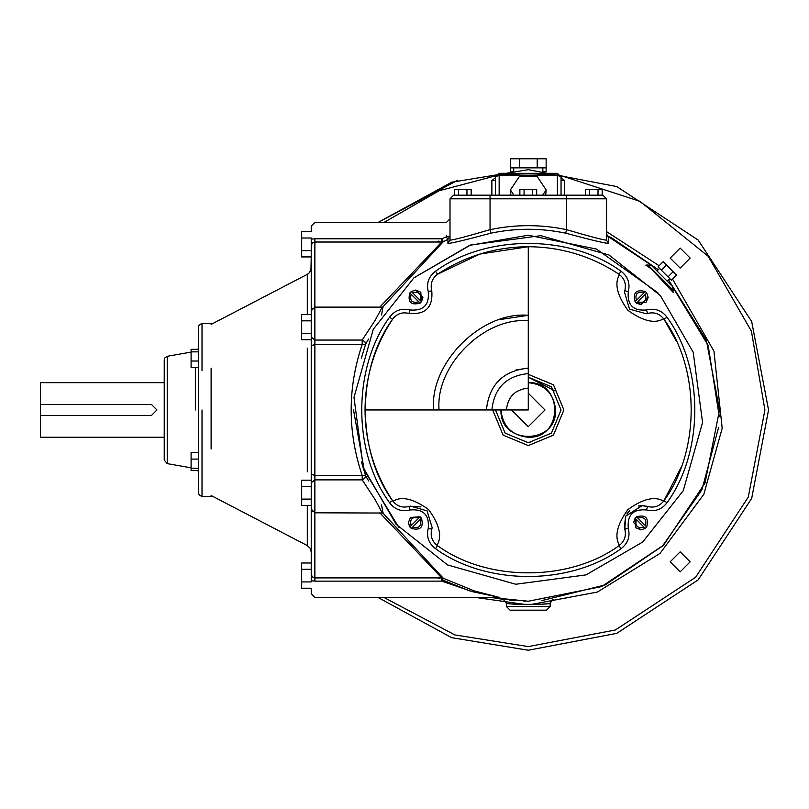 <?xml version="1.0" encoding="UTF-8"?>
<svg xmlns="http://www.w3.org/2000/svg" width="809" height="809" viewBox="0 0 809 809"><rect width="100%" height="100%" fill="white"/><g stroke="black" fill="none" stroke-linecap="round" stroke-linejoin="round"><path stroke-width="1.21" d="M198.377 361.016L191.096 361.016L191.096 349.316L198.377 349.316M198.377 367.64L191.096 367.64L191.096 361.016M198.377 351.854L191.096 351.854M198.377 470.605L191.096 470.605L191.096 452.332L198.377 452.332L198.377 327.139L198.377 492.782L198.377 409.961M197.993 470.555L198.377 472.173L198.377 470.555L191.096 470.555M198.377 459.087L191.096 459.087M198.377 468.199L191.096 468.199M311.232 480.172L311.232 486.472L301.676 486.472L301.676 480.172L311.232 480.172M311.232 499.092L301.676 499.092L301.676 486.472M311.232 505.392L301.676 505.392L301.676 499.092M314.873 307.572L314.873 238.786L311.232 239.161C311.232 222.263 311.232 222.263 311.232 239.161L311.232 314.529L301.676 314.529L301.676 320.829L311.232 320.829M311.232 409.536L311.232 333.45L301.676 333.45L301.676 320.829M311.232 339.75L301.676 339.75L301.676 333.45M450.006 218.834L446.366 222.475L314.873 222.475L311.232 226.115L311.232 231.708L301.676 231.708L301.676 238.008L311.232 238.008L311.232 250.628L301.676 250.628L301.676 238.008M202.017 370.542L202.017 323.499L211.119 323.499L211.119 324.409L307.309 274.332L307.309 314.529L307.309 274.332L308.927 273.189L310.959 269.842L311.232 256.928L301.676 256.928L301.676 250.628M301.676 569.293L311.232 569.293L311.232 581.914L301.676 581.914L301.676 562.993L311.232 562.993M499.679 597.446L474.347 590.944L443.352 578.273L441.714 581.135L472.587 591.703L499.841 597.446L314.873 597.446L311.232 593.806L311.232 588.214L301.676 588.214L301.676 581.914M164.227 409.961L164.227 451.827L164.227 437.254L40.45 437.254L40.45 415.421L151.485 415.421L156.946 409.961L151.485 404.5L40.45 404.5L40.45 382.667L164.227 382.667M40.45 436.971L40.45 404.5M164.227 368.095L164.227 460.048L167.23 463.628L167.23 454.658M211.119 409.961L211.119 368.125M202.017 481.962L202.017 496.423L211.119 496.423L211.119 495.512L307.309 545.59L307.309 505.392L307.309 545.59L310.171 548.269L311.232 552.051M211.119 370.957L211.119 448.965M382.202 307.117L314.873 307.117L311.232 310.757L311.232 309.776L311.232 507.273M312.213 511.652L311.232 510.145L311.232 552.051L311.232 507.9L311.232 580.761C311.232 597.659 311.232 597.659 311.232 580.761L311.232 581.914M311.232 507.9L311.232 482.821L314.873 479.868L314.873 511.227L314.873 475.51L311.232 474.104L311.232 482.821L311.232 410.274M311.232 239.161L311.232 238.008M446.366 235.186L446.366 236.875L441.714 238.786L443.352 241.648L447.913 239.403L447.943 243.388C450.765 243.509 465.054 240.111 490.8 233.194C515.788 227.966 540.766 227.966 565.754 233.194C591.5 240.101 605.789 243.499 608.611 243.388L608.651 237.35L607.599 236.562M382.687 307.086L443.352 241.648L441.714 242.022L379.785 307.117M382.04 307.986L383.355 306.884L382.232 307.117L375.143 320.324L362.199 340.053L362.199 344.412C347.496 388.108 347.496 431.814 362.199 475.51L365.547 475.571L361.35 461.646M506.434 409.961C507.819 396.784 515.1 389.503 528.277 388.118M500.468 319.484L528.277 315.308C481.446 311.081 429.397 363.13 433.624 409.961M439.085 409.961C435.1 365.83 484.146 316.784 528.277 320.768M515.98 369.946L528.277 368.095C503.026 370.755 489.071 384.71 486.411 409.961M491.872 409.961C494.188 388.007 506.323 375.872 528.277 373.556M365.041 409.961C365.263 442.907 374.446 473.144 392.557 500.67C356.334 450.997 356.334 368.924 392.557 319.252C396.764 313.74 402.235 311.799 408.98 313.437C425.595 314.873 433.189 307.278 431.753 290.664C430.115 283.919 432.057 278.448 437.568 274.241C465.094 256.129 495.33 246.947 528.277 246.725L528.277 409.961L365.041 409.961C365.263 377.014 374.446 346.778 392.557 319.252C396.764 313.74 402.235 311.799 408.98 313.437C425.595 314.873 433.189 307.278 431.753 290.664C430.115 283.919 432.057 278.448 437.568 274.241L479.858 254.066L528.277 246.725C561.224 246.947 591.46 256.129 618.986 274.241C621.727 274.291 608.075 282.948 627.915 310.332C655.3 330.163 663.946 316.511 663.997 319.252L676.051 340.609M511.541 409.961L528.277 426.697L545.013 409.961L528.277 393.225M500.973 409.961C499.477 445.172 557.077 445.172 555.581 409.961C553.841 393.498 544.74 384.396 528.277 382.657C563.489 381.16 563.489 438.761 528.277 437.264C511.814 435.525 502.713 426.424 500.973 409.961M530.057 442.675L528.277 442.725L505.109 433.128L495.512 409.961L505.109 433.128L528.277 442.725L551.445 433.128L561.041 409.961L551.445 386.793L528.277 377.196L554.944 390.919M410.052 509.963C423.35 508.81 429.427 514.888 428.274 528.186C426.222 536.61 428.649 543.446 435.545 548.704L437.568 545.681C432.057 541.474 430.115 536.003 431.753 529.258C430.115 536.003 432.057 541.474 437.568 545.681C434.827 545.63 448.479 536.974 428.639 509.589C401.244 489.758 392.608 503.41 392.557 500.67C396.764 506.181 402.235 508.123 408.98 506.485C402.235 508.123 396.764 506.181 392.557 500.67L389.534 502.692C394.792 509.589 401.628 512.016 410.052 509.963L408.98 506.485L410.436 506.1L427.101 510.863L432.158 527.731L431.753 529.258L432.077 528.085M437.568 545.681C487.24 581.904 569.314 581.904 618.986 545.681L618.986 545.681C621.727 545.63 608.075 536.994 627.905 509.599C655.3 489.748 663.946 503.42 663.997 500.67C700.22 450.997 700.22 368.924 663.997 319.252C659.79 313.74 654.319 311.799 647.574 313.437C654.319 311.799 659.79 313.74 663.997 319.252L667.02 317.229C661.762 310.332 654.926 307.905 646.502 309.958L647.574 313.437L646.33 313.771L629.523 309.129L624.437 292.009L624.801 290.664L624.528 291.655M421.469 301.717L420.033 303.153L409.839 292.959L411.275 291.523L421.469 301.717L420.801 292.191L415.654 290.057L422.935 297.338L421.469 301.717L420.164 300.412C421.722 293.798 419.193 291.27 412.58 292.828L411.275 291.523L415.654 290.057M411.144 294.264L409.839 292.959C407.493 302.101 410.891 305.499 420.033 303.153L418.728 301.848C412.115 303.405 409.587 300.877 411.144 294.264M420.033 516.769L421.469 518.205L411.275 528.398L409.839 526.962L420.033 516.769L410.507 517.436L408.373 522.584L409.839 526.962L411.144 525.658C409.587 519.044 412.115 516.516 418.728 518.073L420.033 516.769M412.58 527.094L411.275 528.398C420.417 530.744 423.815 527.347 421.469 518.205L420.164 519.509C421.722 526.123 419.193 528.651 412.58 527.094M635.085 518.205L636.521 516.769L646.715 526.962L645.279 528.398L635.085 518.205L635.753 527.731L640.9 529.865L633.619 522.584L635.085 518.205L636.39 519.509C634.832 526.123 637.361 528.651 643.974 527.094L645.279 528.398L640.9 529.865M645.41 525.658L646.715 526.962C649.061 517.821 645.663 514.423 636.521 516.769L637.826 518.073C644.439 516.516 646.967 519.044 645.41 525.658M409.587 526.598L409.111 525.789M636.521 303.153L635.085 301.717L645.279 291.523L646.715 292.959L636.521 303.153L646.047 302.485L648.181 297.338L640.9 304.619L636.521 303.153L637.826 301.848C644.439 303.405 646.967 300.877 645.41 294.264L646.715 292.959L648.181 297.338M643.974 292.828L645.279 291.523C636.137 289.177 632.739 292.575 635.085 301.717L636.39 300.412C634.832 293.798 637.361 291.27 643.974 292.828M618.986 274.241C624.497 278.448 626.439 283.919 624.801 290.664C626.439 283.919 624.497 278.448 618.986 274.241L621.009 271.217C570.234 234.185 486.32 234.185 435.545 271.217L437.568 274.241M420.892 506.879L409.314 506.383M410.153 506.161L408.98 506.485M624.477 528.085L624.801 529.258C626.439 536.003 624.497 541.474 618.986 545.681C624.497 541.474 626.439 536.003 624.801 529.258L625.721 516.112L642.073 505.665L647.574 506.485L642.831 505.676M640.88 505.716L638.372 506.07M629.695 510.631L626.894 513.988M625.6 516.385L624.336 527.438M435.545 548.704C486.32 585.736 570.234 585.736 621.009 548.704C627.905 543.446 630.332 536.61 628.28 528.186C627.127 514.888 633.204 508.81 646.502 509.963C654.926 512.016 661.762 509.589 667.02 502.692L663.997 500.67C659.79 506.181 654.319 508.123 647.574 506.485C654.319 508.123 659.79 506.181 663.997 500.67L681.047 467.491M646.998 313.609L647.574 313.437M413.895 277.851L373.303 329.233L353.988 397.431L363.342 467.683L396.167 524.343L447.549 564.935L515.748 584.25L585.999 574.896L642.659 542.07L683.251 490.689L702.566 422.49L693.212 352.239L660.387 295.578L609.005 254.987L540.806 235.672L470.555 245.026L413.895 277.851L469.564 245.38L528.277 235.217L596.496 249.081L657.869 292.737M542.657 195.171L546.146 189.933L545.691 195.171M510.863 195.171L510.408 189.933L513.897 195.171M546.146 189.933L537.206 176.534L519.348 176.534L510.408 189.933M546.146 167.868L510.408 167.868L510.408 158.766L546.146 158.766L546.146 171.508L542.839 171.508M537.206 167.868L537.206 158.766M519.348 167.868L519.348 158.766M542.839 167.868L542.839 173.328M513.715 167.868L513.715 173.328L513.715 171.508L510.408 171.508L510.408 167.868M661.327 270.145L658.02 266.839L663.168 261.691L676.546 275.07L671.399 280.217L661.327 270.145L666.474 264.998M668.012 276.83L673.159 271.682M659.557 268.376L656.989 270.954L667.283 281.249L669.862 278.68M565.754 233.194L566.502 229.655C590.58 236.713 603.929 240.202 606.548 240.121L606.548 198.812L602.907 195.171L532.484 195.171L532.484 189.255L536.68 189.255L536.68 195.171M490.052 195.171L453.647 195.171L450.006 198.812L490.052 198.812L490.052 195.171L524.07 195.171L524.07 189.255L532.484 189.255M466.955 195.171L466.955 189.255L471.151 189.255L471.151 195.171M458.541 195.171L458.541 189.255L466.955 189.255M454.345 195.171L454.345 189.255L458.541 189.255M532.484 195.171L524.07 195.171M519.874 195.171L519.874 189.255L524.07 189.255M602.209 195.171L602.209 189.255L598.013 189.255L598.013 195.171M589.599 195.171L589.599 189.255L598.013 189.255M585.403 195.171L585.403 189.255L589.599 189.255M607.013 235.803L658.182 269.761M668.477 280.056L708.158 345.372L719.282 416.655M718.614 427.324L701.929 489.799L662.47 546.055L605.213 584.917L541.737 600.612M525.385 601.067L523.524 601.026M515.111 600.632L509.751 600.187M504.998 599.661L491.154 597.446M437.042 242.022L438.872 241.042M490.8 233.194L490.052 229.655L490.052 198.812L566.502 198.812L566.502 229.655C541.019 224.326 515.535 224.326 490.052 229.655C465.974 236.713 452.625 240.202 450.006 240.121L450.006 198.812M672.926 292.019L673.24 290.32L647.918 264.998L645.825 265.109L651.427 268.962M651.356 268.891L673.3 292.545L669.346 286.882M361.37 358.215L365.547 344.351L368.58 339.032M381.575 315.014L382.91 307.036M382.91 512.886L381.575 504.907M368.611 480.961L365.547 475.571L364.889 478.2L362.199 479.868L375.143 499.598L382.192 512.805M379.785 512.805L441.714 577.899L443.352 578.273L382.687 512.835M442.381 579.881L469.493 590.863M608.489 243.63L606.548 240.121M647.918 264.998L651.599 265.585L662.136 276.102C696.994 310.959 627.278 241.244 662.136 276.102L672.683 286.669L673.24 290.32M506.434 606.548L510.074 610.188L546.479 610.188L510.074 610.188L546.479 610.188L510.074 610.188L506.434 606.548L550.12 606.548L506.434 606.548L506.434 603.059L503.34 599.459L506.434 603.059M552.284 599.722L550.12 603.049C551.516 604.515 509.195 605.324 506.677 603.089C500.963 604.353 551.323 605.243 550.12 603.049L550.12 606.548L546.479 610.188L550.12 606.548M450.006 236.117L447.913 239.403L446.366 236.875L450.006 236.117M499.153 173.328L495.512 176.969L499.153 175.148L499.153 173.328L557.401 173.328L561.041 176.969L557.401 175.148L557.401 173.328M495.512 176.969L495.512 195.171M495.512 180.609L491.872 180.609L491.872 195.171M561.041 180.609L564.682 180.609L561.041 177.656M495.512 177.656L491.872 180.609M561.041 195.171L561.041 176.969M680.157 268.092L670.145 258.081L680.157 248.07L690.168 258.081L680.157 268.092M670.145 561.84L680.157 551.829L690.168 561.84L680.157 571.852L670.145 561.84M437.598 242.022L439.307 241.628M314.873 308.694L314.873 340.053L362.199 340.053L364.889 341.722L365.547 344.351L314.873 344.412L314.873 340.053L311.232 337.1M311.232 345.817L314.873 344.412L314.873 475.51L362.199 475.51L362.199 479.868L314.873 479.868M439.307 578.293L437.598 577.899M398.675 527.175L364.303 470.373L353.533 409.961M457.682 180.296L378.005 222.475L451.655 182.237L528.277 169.688L616.721 186.555L698.177 240.061L751.682 321.517L768.55 409.961L751.682 498.405L698.177 579.861L616.721 633.366L528.277 650.234L451.655 637.684L378.005 597.446M167.23 409.961L167.23 463.628L167.23 356.294L167.23 409.961L167.23 356.294L164.773 357.962L164.227 359.874L164.227 410.193M195.363 367.64L195.363 409.961M202.017 409.961L202.017 496.423L202.017 409.961M307.309 348.123L307.309 471.799M312.213 308.269L311.232 309.776M314.873 238.786C314.873 217.651 314.873 217.651 314.873 238.786L441.714 238.786L441.714 242.022L314.873 242.022L312.294 243.074L311.232 245.633M314.873 581.135L441.714 581.135L441.714 577.899L314.873 577.899L314.873 581.135C314.873 602.27 314.873 602.27 314.873 581.135L311.232 580.761M314.873 512.35L314.873 577.899L312.294 576.847L311.232 574.289M492.671 409.961L503.097 435.141L528.277 445.567L553.457 435.141L563.883 409.961L553.457 384.781L528.277 374.355M624.801 290.664L628.28 291.736C630.332 283.312 627.905 276.476 621.009 271.217M435.545 271.217C428.649 276.476 426.222 283.312 428.274 291.736L431.753 290.664M428.274 291.736C429.427 305.033 423.35 311.111 410.052 309.958L408.98 313.437M410.052 309.958C401.628 307.905 394.792 310.332 389.534 317.229L392.557 319.252M389.534 317.229C352.502 368.004 352.502 451.918 389.534 502.692M428.274 528.186L431.753 529.258M621.009 548.704L618.986 545.681M628.28 528.186L624.801 529.258M646.502 509.963L647.574 506.485M667.02 502.692C704.052 451.918 704.052 368.004 667.02 317.229M646.502 309.958C633.204 311.111 627.127 305.033 628.28 291.736M606.548 198.812L566.502 198.812L566.502 195.171M450.006 240.121L447.943 243.388M607.559 236.562L606.548 234.054L608.651 237.35M499.153 195.171L499.153 175.148L557.401 175.148L557.401 195.171M564.682 195.171L564.682 180.609M383.901 222.475L439.145 190.762L497.575 175.331M498.961 175.148L528.277 173.328L557.593 175.148M560.758 175.573L639.889 201.299L708.209 256.271L751.409 331.174L764.909 409.961L748.295 497.06L695.598 577.282L615.376 629.978L528.277 646.593L454.88 634.923L383.901 597.446M606.548 231.617L659.143 265.716M672.522 279.095L713.942 351.116L722.184 428.244L703.83 494.319L660.033 553.396L597.406 592.046L529.834 604.717M527.003 604.727L475.52 597.446M191.096 352.087L167.23 356.294M191.096 467.835L167.23 463.628M198.023 349.316L198.377 347.749M202.017 496.423L199.348 495.26L198.377 492.782M202.017 323.499L199.348 324.662L198.377 327.139M382.04 511.935L383.355 513.037L314.873 512.805L311.232 509.164M432.158 527.731L431.854 528.924M624.7 528.924L624.417 527.802M642.073 505.665L644.449 505.807M646.492 506.191L647.503 506.464M647.362 313.508L646.33 313.771M624.437 292.009L624.71 290.967M490.456 597.446L528.358 601.229L601.552 586.616L663.582 545.155L704.993 483.094L719.545 409.88L706.328 340.104L668.568 279.965M658.273 269.67L611.361 237.684L606.912 235.611M550.12 603.049L553.255 599.449"/></g></svg>
